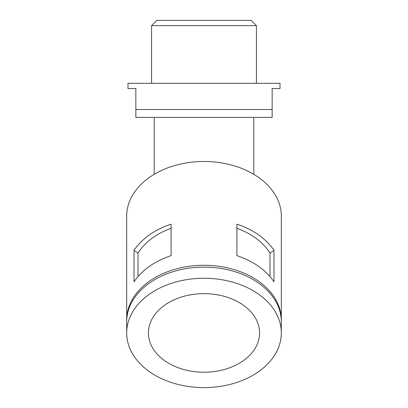 <?xml version="1.0" encoding="UTF-8"?>
<svg xmlns="http://www.w3.org/2000/svg" width="408" height="408" viewBox="0 0 408 408"><rect width="100%" height="100%" fill="white"/><g stroke="black" fill="none" stroke-linecap="round" stroke-linejoin="round"><path stroke-width="0.61" d="M272.151 88.551L272.151 109.517L135.849 109.517L135.849 88.551L127.984 88.551L127.984 83.308L280.015 83.308L280.015 88.551L272.151 88.551M135.849 109.517L135.849 117.382L272.151 117.382L272.151 109.517M256.423 83.308L256.423 25.643L151.577 25.643L151.577 83.308M256.423 25.643L251.18 20.4L156.82 20.4L151.577 25.643M204 372.218A55.57 39.29 180 0 0 259.57 332.923A55.57 39.29 180 0 0 204 293.632A55.57 39.29 180 0 0 148.43 332.923A55.57 39.29 180 0 0 204 372.218M236.905 224.135L236.905 255.643A77.326 54.677 180 0 1 273.972 281.857L273.972 250.349A77.326 54.677 180 0 0 236.905 224.135M273.972 250.349L270.014 253.144L270.014 276.655M134.028 250.349L134.028 281.857A77.326 54.677 180 0 1 171.095 255.643L171.095 224.135A77.326 54.677 180 0 0 134.028 250.349L137.986 253.144L137.986 276.655M281.311 320.877A77.326 54.677 180 0 0 281.326 319.949L281.326 216.158A77.326 54.677 180 0 0 204 161.481A77.326 54.677 180 0 0 126.674 216.158L126.674 319.949A77.326 54.677 180 0 0 126.689 320.877M281.326 319.949A77.326 54.677 180 0 0 204 265.271A77.326 54.677 180 0 0 126.674 319.949M171.095 228.266A72.083 50.969 180 0 0 137.986 253.144M270.014 253.144A72.083 50.969 180 0 0 236.905 228.266M281.326 332.923L281.326 321.805A77.326 54.677 180 0 0 204 267.128A77.326 54.677 180 0 0 126.674 321.805L126.674 332.923A77.326 54.677 180 0 0 204 387.6A77.326 54.677 180 0 0 281.326 332.923A77.326 54.677 180 0 0 204 278.246A77.326 54.677 180 0 0 126.674 332.923M253.802 174.333L253.802 117.382M154.199 117.382L154.199 174.333"/></g></svg>
